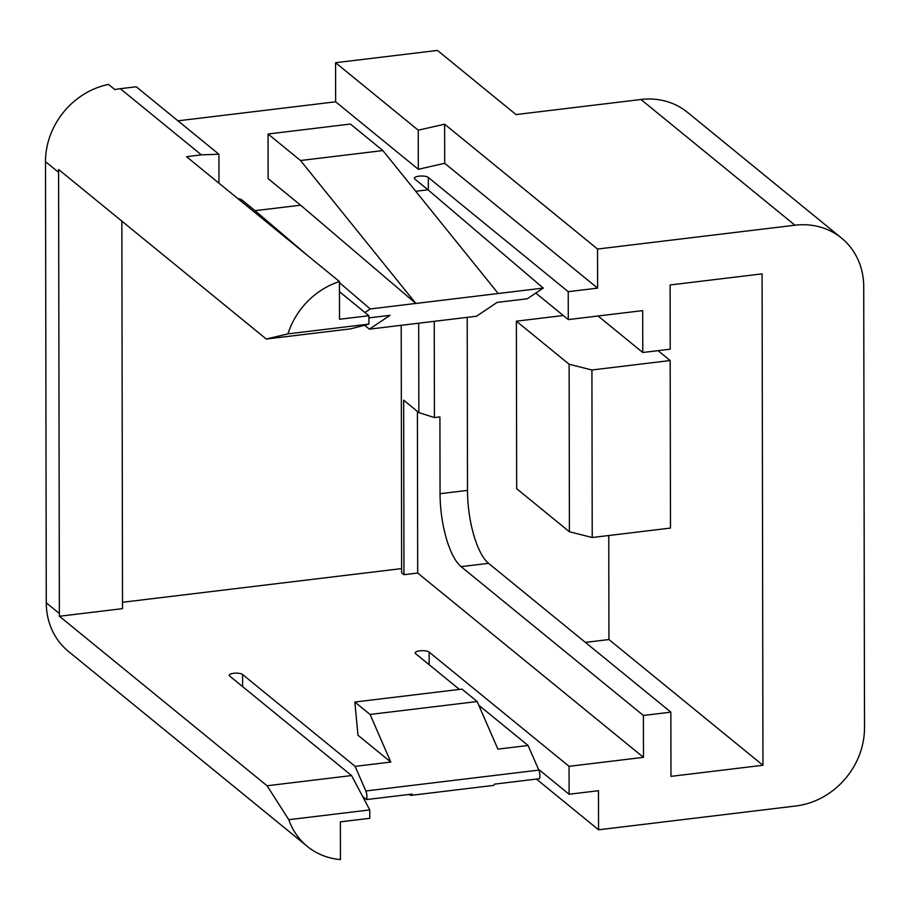 <?xml version="1.0" encoding="UTF-8"?>
<svg xmlns="http://www.w3.org/2000/svg" width="910" height="910" viewBox="0 0 910 910"><rect width="100%" height="100%" fill="white"/><g stroke="black" fill="none" stroke-linecap="round" stroke-linejoin="round"><path stroke-width="1.36" d="M538.424 769.2L569.114 794.248L598.484 790.699L598.553 829.795L795.977 805.964A73.471 65.224 129.2 0 0 864.5 727.886L863.726 286.741A73.471 65.224 129.2 0 0 841.545 238.101A73.471 65.224 129.2 0 0 794.965 225.214L597.54 249.044L444.626 124.204L418.247 130.198L335.574 62.71L335.642 101.806L418.316 169.294L418.247 130.198M598.553 829.795L536.434 779.074M218.957 183.172L218.912 154.256L136.238 86.769L120.313 88.691A73.471 65.224 129.2 0 0 114.819 89.578L108.529 84.437A73.471 65.224 129.2 0 0 45.5 161.639L46.273 602.784A73.471 65.224 129.2 0 0 68.455 651.423L307.33 846.425A73.471 65.224 129.2 0 0 340.454 859.575L340.385 821.844L369.767 818.295L369.756 809.923L288.788 819.694A73.471 65.224 129.2 0 0 307.33 846.425M287.947 333.868A73.471 65.224 -50.8 0 1 339.441 281.531L339.51 319.274L368.891 315.724L368.903 324.096L287.947 333.868L266.277 339.032L58.65 169.533A73.471 65.224 129.2 0 0 58.593 172.331L59.366 613.476L46.273 602.784M401.208 325.314L401.64 572.799L403.96 574.688L403.665 400.184L418.85 412.594L418.691 323.209M417.406 411.411L417.69 573.038L403.96 574.688M370.074 714.452L390.811 762.057L357.983 735.257L354.843 702.031L461.927 689.109L477.159 701.542L370.074 714.452L354.843 702.031M478.762 705.216L528.096 745.495L497.895 749.135L477.159 701.542M459.402 689.405L415.688 653.721A7.2 2.252 179.9 0 1 415.21 652.925A7.2 2.252 179.9 0 1 421.102 650.707A7.2 2.252 179.9 0 1 429.145 652.106L569.057 766.322L569.114 794.248M528.096 745.495L538.822 770.099A5.881 1.991 83.1 0 1 539.539 778.698L494.517 784.136A5.881 1.991 -96.9 0 1 493.482 785.41L411.104 795.351A5.881 1.991 -96.9 0 0 412.139 794.077L366.559 799.571L362.669 796.534M408.681 794.487L410.74 795.294A5.881 1.991 -96.9 0 0 411.104 795.351M366.559 799.571A5.881 1.991 -96.9 0 0 365.831 790.972L355.116 766.368L390.811 762.057M121.849 221.13L122.52 608.654L59.423 616.263L267.062 785.762L351.567 775.559L229.695 676.073A6.905 2.15 179.9 0 1 229.24 675.3A6.905 2.15 179.9 0 1 234.894 673.172A6.905 2.15 179.9 0 1 242.595 674.515L355.116 766.368M351.567 775.559L369.756 809.923M401.64 568.591L122.509 602.272M569.057 766.322L643.472 757.347L417.69 573.038M598.063 315.998L642.767 352.5L670.226 349.178L670.113 284.966L762.091 273.864L762.955 765.276L670.966 776.366L670.852 712.155L643.393 715.465L643.472 757.347M762.955 765.276L608.938 639.548L608.756 535.512M585.392 642.392L608.938 639.548M563.29 315.52L516.38 321.185L516.675 488.704L569.41 531.759L592.217 537.514L670.477 528.073L670.181 360.542L658.055 350.646M592.217 537.514L591.921 369.983L670.181 360.542M591.921 369.983L569.125 364.239L516.38 321.185M569.41 531.759L569.125 364.239M288.788 819.694L267.062 785.762M59.423 616.263A73.471 65.224 -50.8 0 1 59.366 613.476M300.527 160.513L268.052 133.998L268.12 178.667L300.607 205.182L415.859 303.451L300.527 160.513L382.894 150.571L498.225 293.509L543.259 288.072L527.322 298.764L497.11 302.404L476.487 316.236L369.403 329.147L364.591 325.234M268.052 133.998L350.418 124.056L382.894 150.571M415.756 191.282L428.007 189.803L543.259 288.072M498.225 293.509L370.279 308.945L339.441 282.657M308.467 256.256L255.027 210.676L300.607 205.182M218.912 154.256L201.349 154.848L186.527 156.702L339.441 281.531M597.54 249.044L597.608 288.129L444.694 163.299L418.316 169.294M444.694 163.299L444.626 124.204M428.007 189.803L414.858 179.077A7.2 2.252 179.9 0 1 414.391 178.28A7.2 2.252 179.9 0 1 420.284 176.051A7.2 2.252 179.9 0 1 428.314 177.45L428.337 190.088M597.608 288.129L568.227 291.678L428.314 177.45M177.962 120.825L335.642 101.806M339.464 291.7L368.891 315.724M237.897 198.63A6.905 2.15 179.9 0 1 241.776 199.859L255.027 210.676M535.797 293.077L568.284 319.592L642.688 310.617L642.767 352.5M568.227 291.678L568.284 319.592M368.891 317.874L390.026 315.326L369.403 329.147M364.955 312.517L370.279 308.945M368.903 324.096L350.794 328.828L266.277 339.032M841.545 238.101L687.539 112.385A73.471 65.224 129.2 0 0 640.958 99.497L516.015 114.569L437.448 50.425L335.574 62.71M670.852 712.155L488.556 563.336L461.097 566.646A58.775 19.883 83.1 0 1 440.053 493.698L439.917 416.916L434.423 417.576L434.252 321.332M488.556 563.336A58.775 19.883 83.1 0 1 467.501 490.388L467.205 317.351M434.423 417.576L418.85 412.594M461.097 566.646L643.393 715.465M45.5 161.639L58.593 172.331M429.145 652.106L429.167 664.732M365.831 790.972L538.822 770.099M242.595 674.515L242.617 686.618M201.349 154.848L120.313 88.691M241.776 199.859L241.776 201.804M467.501 490.388L440.053 493.698M794.965 225.214L640.958 99.497"/></g></svg>
